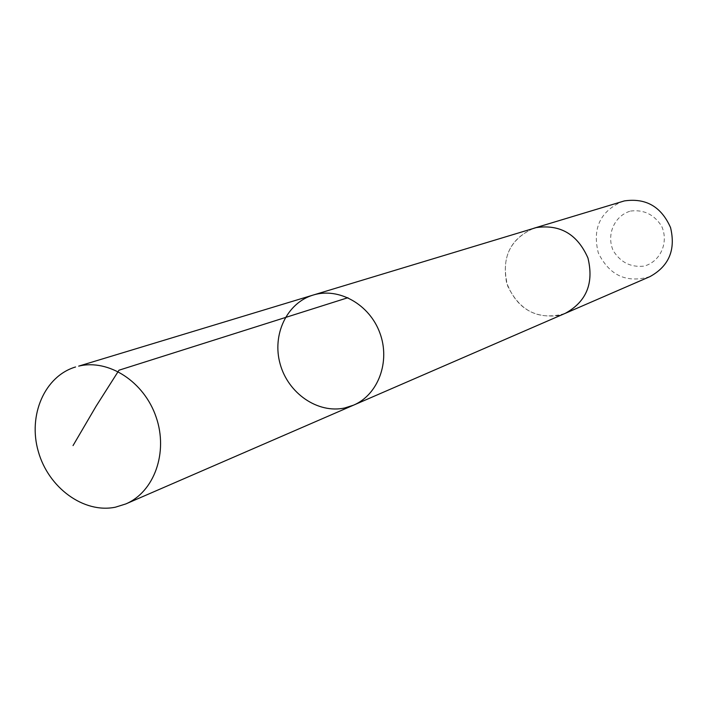 <?xml version="1.0" encoding="UTF-8"?>
<svg xmlns="http://www.w3.org/2000/svg" width="708" height="708" viewBox="0 0 708 708"><rect width="100%" height="100%" fill="white"/><g stroke="black" fill="none" stroke-linecap="round" stroke-linejoin="round"><path stroke-width="0.53" stroke-dasharray="3.54 2.66" d="M313.157 295.059C286.802 302.882 271.801 334.866 280.182 364.107C288.209 393.427 317.83 413.835 344.672 407.994L353.549 405.162M565.4 313.272L558.196 315.618C533.142 318.396 515.911 307.299 506.503 282.324C501.804 256.101 511.034 238.047 534.186 228.162M564.63 313.609C539.018 320.618 520.044 311.467 507.725 286.147C500.76 258.871 509.309 239.623 533.381 228.41M650.006 276.589C626.722 283.466 609.491 275.571 598.313 252.924C592.198 228.41 600.234 211.249 622.438 201.444M630.571 211.055C643.855 209.426 654.245 214.533 661.723 226.356C668.963 242.525 660.36 261.765 644.121 266.111C630.872 267.562 620.589 262.429 613.252 250.712C606.11 234.764 614.385 215.639 630.571 211.055"/><path stroke-width="1.06" d="M533.381 228.41L536.328 227.578C560.276 224.179 577.48 234.321 587.941 258.004C594.03 283.147 586.516 301.573 565.4 313.272L353.549 405.162C378.214 394.728 390.55 361.602 379.895 333.034C369.549 304.36 338.725 287.067 313.157 295.059C286.802 302.882 271.801 334.866 280.182 364.107C288.209 393.427 317.83 413.835 344.672 407.994L353.549 405.162C378.214 394.728 390.55 361.602 379.895 333.034C369.549 304.36 338.725 287.067 313.157 295.059L78.677 366.133C108.731 358.744 144.246 381.789 156.149 417.171C168.389 452.456 154.256 491.918 125.812 503.937L115.369 507.202C83.748 513.689 48.436 487.794 38.312 451.5C27.771 415.313 44.613 376.169 75.57 366.974M313.157 295.059L536.328 227.569C560.276 224.171 577.48 234.313 587.95 257.995C594.039 283.147 586.525 301.573 565.409 313.281L564.63 313.609M534.177 228.153L624.376 200.913C645.9 197.798 661.281 206.674 670.538 227.551C675.866 249.747 669.025 266.093 650.006 276.589L565.409 313.281M347.929 297.705L118.997 370.204L96.084 406.233L73.03 445.598M353.549 405.162L125.812 503.937"/></g></svg>
